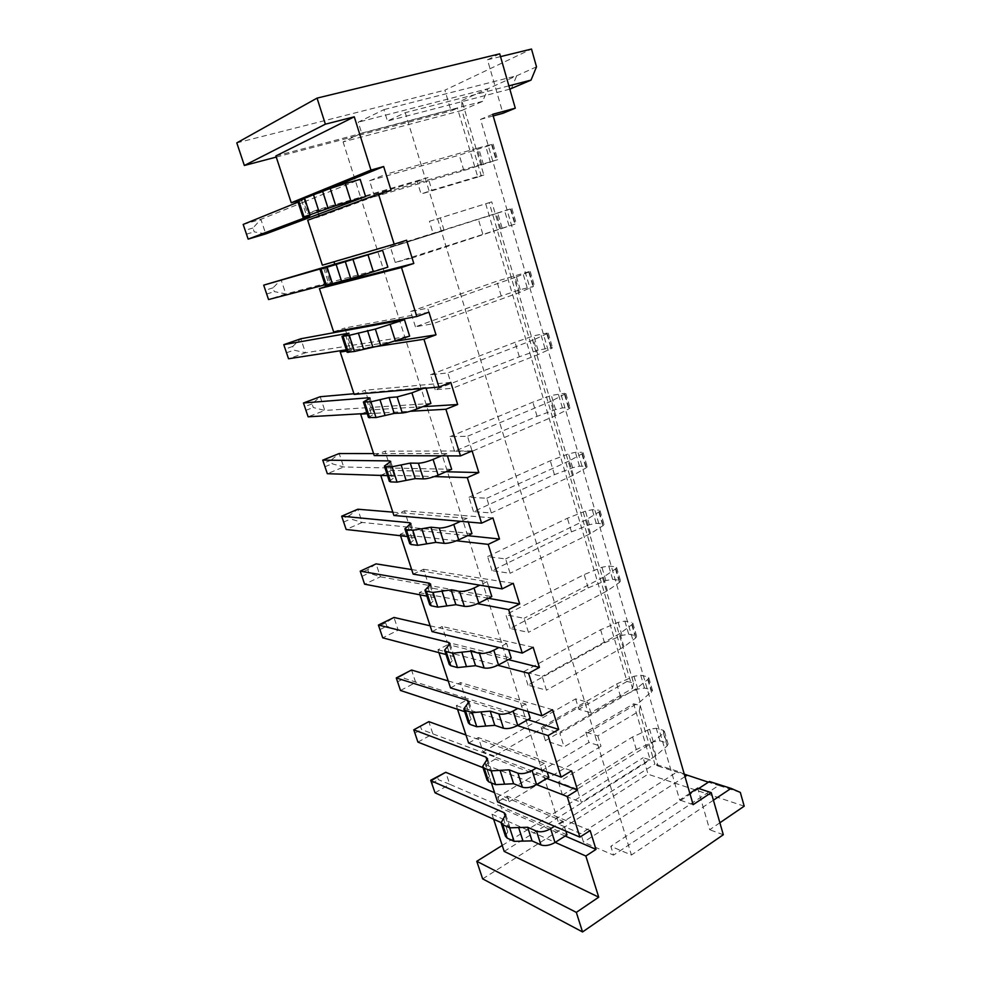 <?xml version="1.0" encoding="UTF-8"?>
<svg xmlns="http://www.w3.org/2000/svg" width="981" height="981" viewBox="0 0 981 981"><rect width="100%" height="100%" fill="white"/><g stroke="black" fill="none" stroke-linecap="round" stroke-linejoin="round"><path stroke-width="0.74" stroke-dasharray="4.91 3.68" d="M275.869 155.942L457.416 108.155L451.064 110.976L444.884 90.178L531.506 49.05M276.25 157.083L451.064 110.976M307.703 220.259L319.389 216.813L319.132 216.016M391.063 190.314L319.389 216.813M491.407 782.936L485.485 764.8L495.282 759.122L494.571 756.927L548.82 777.21M590.145 830.551L507.287 796.131L497.612 801.931M507.287 796.131L509.102 801.735L497.772 796.964L588.956 742.433L600.997 746.271L509.102 801.735M639.256 711.09L640.201 705.547L633.628 703.806L585.804 732.12L597.821 735.836L639.256 711.09L654.879 764.052L559.035 824.396L530.758 735.002L587.594 702.175L590.807 712.746L632.549 688.38L489.176 202.687L440.31 217.941L444.123 230.449L325.251 268.009L444.123 230.449M417.931 742.114L432.891 733.874L494.571 756.927L494.289 756.057L530.758 735.002L360.603 197.23L428.035 177.561L431.885 190.24L481.156 175.55L461.928 110.412L343.092 141.877L361.682 133.146L358.249 122.171L383.927 109.627L387.446 121.043L405.263 112.68L631.408 855.015L610.82 846.309L613.542 855.125L583.511 842.176L580.838 833.617L559.035 824.396M333.981 261.792L322.369 265.189M334.742 264.147L335.085 265.189M318.531 214.152L317.157 209.909L360.603 197.23L343.092 141.877M465.963 735.002L544.394 763.181L547.177 772.01M494.289 756.057L483.057 751.875L478.385 737.54L571.567 770.808M546.724 778.473L495.282 759.122M544.394 763.181L536.3 768M640.103 701.795L636.252 688.699L647.754 679.502L648.784 677.81L647.423 676.792L651.188 689.692L652.561 690.759L640.103 701.795L564.075 746.872L545.399 740.655L620.568 696.718L637.797 689.079L644.492 688.061L651.188 689.692M636.252 688.699L559.881 733.383L564.075 746.872M644.492 688.061L640.74 675.235L634.02 676.289L616.755 683.892L541.254 727.436L559.881 733.383M640.74 675.235L647.423 676.792M487.091 780.116L491.947 772.219L490.328 770.539L483.02 767.669M420.395 726.234L428.807 721.636L432.891 733.874L421.487 729.472L420.395 726.234L413.675 729.889M414.779 733.138L421.487 729.472M483.057 751.875L575.626 698.889L587.594 702.175M597.821 735.836L600.997 746.271M461.879 100.491L487.937 88.744L482.664 101.313L461.928 110.412L461.879 100.491L483.829 174.998L481.156 175.55M482.664 101.313L361.682 133.146M536.509 66.831L487.937 88.744L358.249 122.171M577.22 789.153L558.422 782.09L632.561 736.976L649.606 729.214L656.277 728.282L663.009 730.183L666.7 742.85L668.098 744.039L667.141 745.879L655.97 755.664L581.328 802.372L577.22 789.153L652.193 742.838L663.426 733.163L664.395 731.348L663.009 730.183M558.422 782.09L562.493 795.051L581.328 802.372M541.254 727.436L545.399 740.655M527.974 685.143L523.731 671.654L542.174 676.436L546.454 690.219L527.974 685.143L604.529 642.849L621.979 635.369L628.723 634.229L635.369 635.504L636.706 636.424L635.639 638.018L623.916 646.835L546.454 690.219M510.181 628.49L505.853 614.719L524.099 618.3L528.465 632.365L510.181 628.49L588.159 587.901L605.866 580.58L612.635 579.33L619.232 580.225L620.544 580.997L619.416 582.456L607.398 590.77L528.465 632.365M492.021 570.66L487.606 556.607L505.632 558.925L510.095 573.284L492.021 570.66L571.469 531.861L589.422 524.712L596.227 523.327L602.775 523.829L604.051 524.455L602.874 525.779L590.55 533.554L510.095 573.284M473.48 511.616L468.967 497.257L486.772 498.262L491.334 512.94L473.48 511.616L554.449 474.694L572.646 467.716L579.489 466.196L585.988 466.294L587.227 466.76L585.988 467.937L573.345 475.16L491.334 512.94M454.546 451.321L449.936 436.655L467.496 436.287L472.155 451.285L454.546 451.321L537.073 416.349L555.528 409.567L562.407 407.912L568.845 407.581L570.047 407.875L568.747 408.918L555.786 415.552L472.155 451.285M435.196 389.727L430.487 374.742L447.79 372.939L452.56 388.268L435.196 389.727L519.329 356.802L538.066 350.217L551.347 347.642L552.511 347.765L551.15 348.647L537.858 354.668L452.56 388.268M415.429 326.783L410.622 311.48L427.655 308.181L432.535 323.853L415.429 326.783L501.23 296.004L520.237 289.64L533.492 286.452L519.55 292.51L432.535 323.853M395.233 262.479L390.328 246.832L407.066 241.964L412.057 257.991L395.233 262.479L516.325 223.717L412.057 257.991M374.595 196.727L369.567 180.737L386.011 174.238L391.1 190.633L374.595 196.727L463.854 170.547L497.661 159.707L391.1 190.633M640.201 705.547L658.03 766.051L654.879 764.052L677.896 771.397L580.838 833.617M684.284 774.156L677.896 771.397M658.03 766.051L686.97 775.321M684.996 776.596L583.511 842.176M709.459 781.489L718.656 785.474L708.392 782.188M740.336 792.427L718.656 785.474L613.542 855.125M483.829 174.998L477.808 177.095L457.416 108.155M489.176 202.687L491.751 201.865L633.567 683.021L627.006 681.439L485.693 203.741L429.42 221.314L433.185 233.637M491.751 201.865L485.693 203.741M744.199 806.174L648.049 774.217L643.156 757.712L650.244 759.956L633.628 703.806M511.297 88.768L516.693 75.77L383.927 109.627M509.826 89.148L387.446 121.043M508.881 85.85L405.263 112.68M499.721 53.832L487.483 59.792L502.922 113.293M713.42 800.189L631.408 855.015M719.882 822.777L709.68 829.742L697.687 788.16M493.185 115.93L480.555 119.363L679.686 799.981L689.839 793.31M500.518 56.616L487.483 59.792M236.801 142.87L444.884 90.178M698.754 788.516L610.82 846.309M482.652 878.866L648.049 774.217M723.304 834.733L709.68 829.742M502.223 845.45L643.156 757.712M504.185 851.398L650.244 759.956M493.615 819.221L491.971 814.205L501.512 808.442L500.825 806.321L567.006 834.856M585.804 732.12L588.956 742.433M497.772 796.964L500.825 806.321L449.752 784.297L445.73 772.28M330.56 284.318L329.923 282.356L387.875 267.139M333.638 331.897L344.809 327.997L345.373 329.714M345.631 330.523L350.548 345.557L409.629 336.103M346.342 349.861L351.357 348.059L350.548 345.557L305.496 352.78L293.993 350.143L292.743 346.428L300.811 338.764L305.496 352.78L288.537 358.764M354.153 394.399L365.116 390.242L370.72 407.422L430.892 403.473M361.609 413.737L371.517 409.874L370.72 407.422L324.772 410.45L313.282 407.52L312.056 403.89L320.186 396.716L324.772 410.45L308.12 416.802M374.239 455.576L384.981 451.162L390.475 467.998L451.665 469.298M380.751 475.417L391.26 470.39L390.475 467.998L343.681 466.993L332.191 463.792L330.989 460.224L339.181 453.529L343.681 466.993L327.323 473.7M393.908 515.479L404.442 510.819L409.813 527.3L471.971 533.652M400.555 535.749L400.113 534.375L410.585 529.654L409.813 527.3L362.21 522.444L350.744 518.986L349.567 515.479L357.795 509.225L362.21 522.444L346.158 529.47M413.16 574.13L423.498 569.25L428.771 585.399L491.824 596.571M419.942 594.805L419.243 592.647L429.519 587.693L428.771 585.399L380.395 576.816L368.93 573.112L367.777 569.679L376.066 563.867L380.395 576.816L364.613 584.186M432.02 631.592L442.173 626.491L447.324 642.31L511.236 658.116M438.936 652.647L437.98 649.741L448.059 644.566L447.324 642.31L398.225 630.17L386.784 626.221L385.656 622.849L393.982 617.454L398.225 630.17L382.725 637.834M450.5 687.889L460.457 682.58L465.521 698.08L530.231 718.313M457.538 709.312L456.337 705.67L466.233 700.287L465.521 698.08L404.295 678.337L403.191 675.026L411.554 670.035L415.723 682.518L400.493 690.477M468.611 743.058L478.385 737.54M575.626 698.889L578.815 709.312L590.807 712.746M627.006 681.439L578.815 709.312M325.251 268.009L329.923 282.356L285.827 293.944L274.312 291.602L273.037 287.813L281.057 279.646L285.827 293.944L268.549 299.548M243.19 224.428L260.885 219.315L265.765 233.907L254.238 231.872L252.939 228.009L260.885 219.315L303.742 202.061L307.494 213.588L417.244 181.534L421.057 194.017L431.885 190.24M477.808 177.095L421.057 194.017M297.635 200.933L302.884 199.437L303.742 202.061L360.174 179.339M565.816 831.091L562.677 821.134L494.596 792.685M565.166 836.02L501.512 808.442M562.677 821.134L554.51 826.26M505.423 836.155L510.034 827.743L508.354 825.867L501.033 822.556M435.037 792.807L449.752 784.297L438.36 779.674L437.293 776.498M562.493 795.051L636.313 749.558L653.297 741.771L659.968 740.863L666.7 742.85M431.763 783.463L438.36 779.674M655.97 755.664L652.193 742.838M636.313 749.558L632.561 736.976M491.971 814.205L555.197 842.372M456.337 705.67L517.441 725.584M437.98 649.741L497.784 665.29M419.243 592.647L477.526 603.695M400.113 534.375L456.508 540.776M380.579 474.878L434.399 476.57M367.237 413.737L410.217 411.284M346.734 351.051L367.936 347.814M485.485 764.8L536.558 784.604M527.803 719.686L466.233 700.287M448.219 680.937L525.706 703.978L528.109 711.593M552.573 709.729L460.457 682.58M525.706 703.978L517.772 708.441M623.916 646.835L619.98 633.481L631.776 624.787L632.855 623.217L631.531 622.334L635.369 635.504M619.98 633.481L542.174 676.436M523.731 671.654L600.63 629.765L618.14 622.31L624.885 621.145L631.531 622.334M468.366 722.874L473.492 715.541L471.91 714.058L464.7 711.679M403.191 675.026L396.349 678.558M397.477 681.869L404.295 678.337M604.529 642.849L600.63 629.765M508.379 659.637L448.059 644.566M430.119 625.804L506.613 643.462L508.624 649.827M533.149 647.252L442.173 626.491M506.613 643.462L498.924 647.521M612.635 579.33L608.723 565.988L601.942 567.276L584.186 574.559L505.853 614.719M608.723 565.988L615.32 566.785L619.232 580.225M607.398 590.77L603.389 577.147L615.479 568.955L616.62 567.521L615.32 566.785M603.389 577.147L524.099 618.3M449.249 664.419L454.632 657.662L453.124 656.387L446.012 654.511M385.656 622.849L378.691 626.246M379.831 629.63L386.784 626.221M588.159 587.901L584.186 574.559M488.379 598.3L429.519 587.693M411.652 569.556L487.103 581.598L488.685 586.65M513.271 583.327L423.498 569.25M487.103 581.598L479.832 585.179M590.55 533.554L586.454 519.648L598.851 512.008L600.041 510.709L598.778 510.132L602.775 523.829M586.454 519.648L505.632 558.925M487.606 556.607L567.423 518.25L585.424 511.138L592.242 509.715L598.778 510.132M429.703 604.688L435.38 598.545L433.921 597.49L426.907 596.154M367.777 569.679L360.701 572.941M361.866 576.387L368.93 573.112M571.469 531.861L567.423 518.25M467.667 535.663L410.585 529.654M392.817 512.143L467.14 518.348L468.293 522.015M492.928 517.919L404.442 510.819M467.14 518.348L460.604 521.34M573.345 475.16L569.164 460.972L581.88 453.884L583.131 452.731L581.905 452.315L585.988 466.294M569.164 460.972L486.772 498.262M468.967 497.257L550.304 460.788L568.575 453.872L575.418 452.315L581.905 452.315M409.739 543.67L415.699 538.152L407.409 536.533M349.567 515.479L342.357 518.593M343.546 522.113L350.744 518.986M554.449 474.694L550.304 460.788M446.012 471.751L391.26 470.39M373.577 453.565L446.723 453.639L447.422 455.858M472.106 450.953L384.981 451.162M446.723 453.639L441.524 455.846M555.786 415.552L551.518 401.057L565.865 393.565L564.676 393.307L568.845 407.581M551.518 401.057L467.496 436.287M449.936 436.655L532.842 402.161L551.371 395.429L564.676 393.307M389.334 481.291L395.601 476.435L387.495 475.638M330.989 460.224L323.656 463.191M324.858 466.772L332.191 463.792M537.073 416.349L532.842 402.161M422.786 406.686L371.517 409.874M353.945 393.749L425.828 387.446L426.061 388.157M450.794 382.406L365.116 390.242M425.828 387.446L423.412 388.378M537.858 354.668L533.505 339.867L548.256 333.16L547.104 333.074L551.347 347.642M533.505 339.867L447.79 372.939M430.487 374.742L515.025 342.32L533.823 335.796L547.104 333.074M368.476 417.514L375.049 413.357L367.139 413.418M312.056 403.89L304.588 406.698M305.814 410.352L313.282 407.52M519.329 356.802L515.025 342.32M395.748 341.13L351.357 348.059M428.955 312.179L344.809 327.997M519.55 292.51L515.099 277.39L530.255 271.479L529.151 271.578L533.492 286.452M515.099 277.39L427.655 308.181M410.622 311.48L496.827 281.228L529.151 271.578M347.139 352.302L354.043 348.88L346.33 349.812M292.743 346.428L285.14 349.077M286.391 352.792L293.993 350.143M501.23 296.004L496.827 281.228M406.588 240.247L333.896 261.535M500.837 228.99L496.288 213.551L511.886 208.487L510.819 208.769L515.246 223.962M496.288 213.551L407.066 241.964M390.328 246.832L510.819 208.769M325.324 285.594L332.571 282.933L325.067 284.809M273.037 287.813L265.287 290.29M266.574 294.092L274.312 291.602M429.42 221.314L440.31 217.941M633.567 683.021L632.549 688.38M482.738 233.932L478.25 218.849M318.935 192.901L302.884 199.437M298.028 202.147L305.25 199.057L297.562 200.725M481.732 164.097L477.073 148.315L491.542 144.465L493.112 144.133L492.094 144.624L496.619 160.136M477.073 148.315L386.011 174.238M369.567 180.737L459.267 155.133L492.094 144.624M252.939 228.009L245.042 230.314M246.354 234.189L254.238 231.872M317.157 209.909L307.494 213.588M417.244 181.534L428.035 177.561M463.854 170.547L459.267 155.133M693.138 804.665L679.686 799.981M492.707 114.287L480.555 119.363M620.568 696.718L616.755 683.892M485.105 762.58L489.531 776.13M487.067 760.533L490.328 770.539M503.4 818.632L507.741 831.913M505.301 816.474L508.354 825.867M663.426 733.163L667.141 745.879M659.968 740.863L656.277 728.282M653.297 741.771L649.606 729.214M466.416 705.327L470.941 719.183M468.452 703.414L471.91 714.058M631.776 624.787L635.639 638.018M628.723 634.229L624.885 621.145M621.979 635.369L618.14 622.31M447.336 646.871L451.959 661.01M449.433 645.093L453.124 656.387M615.479 568.955L619.416 582.456M605.866 580.58L601.942 567.276M427.839 587.141L432.56 601.598M430.009 585.498L433.921 597.49M598.851 512.008L602.874 525.779M596.227 523.327L592.242 509.715M589.422 524.712L585.424 511.138M407.924 526.123L412.743 540.887M410.168 524.627L414.313 537.33M581.88 453.884L585.988 467.937M579.489 466.196L575.418 452.315M572.646 467.716L568.575 453.872M387.556 463.743L392.486 478.838M389.886 462.407L394.276 475.859M564.566 394.558L568.747 408.918M562.407 407.912L558.25 393.737M555.528 409.567L551.371 395.429M366.747 399.99L371.787 415.417M369.163 398.801L373.798 413.026M546.883 333.994L551.15 348.647M544.97 348.414L540.739 333.957M538.066 350.217L533.823 335.796M345.471 334.791L350.622 350.573M347.961 333.773L352.866 348.807M528.82 272.154L533.186 287.114M527.177 287.691L522.848 272.926M520.237 289.64L515.908 274.913M323.705 268.107L328.966 284.257M326.281 267.261L331.455 283.141M510.378 208.99L514.841 224.269M509.004 225.679L504.59 210.596M502.039 227.788L497.612 212.742M301.437 199.891L306.82 216.409M304.245 199.634L309.481 215.697M491.542 144.465L496.104 160.075M490.451 162.356L485.938 146.954M483.449 164.624L478.924 149.259M647.754 679.502L651.543 692.476M637.797 689.079L634.02 676.289M487.557 758.73L491.947 772.219M505.73 814.524L510.034 827.743M664.395 731.348L668.098 744.039M469.004 701.758L473.492 715.541M632.855 623.217L636.706 636.424M450.046 643.585L454.632 657.662M616.62 567.521L620.544 580.997M430.696 584.173L435.38 598.545M600.041 510.709L604.051 524.455M410.916 523.462L415.699 538.152M583.131 452.731L587.227 466.76M390.708 461.426L395.601 476.435M565.865 393.565L570.047 407.875M370.058 398.016L375.049 413.357M548.256 333.16L552.511 347.765M348.942 333.184L354.043 348.88M530.255 271.479L534.608 286.403M327.335 266.881L332.571 282.933M511.886 208.487L516.325 223.717M305.25 199.057L310.597 215.477M493.112 144.133L497.661 159.707M648.784 677.81L652.561 690.759"/><path stroke-width="1.47" d="M325.361 124.182L317.059 98.112L236.801 142.87L244.355 165.495L325.361 124.182L354.276 116.813L275.869 155.942L291.247 202.76L297.635 200.933M476.778 861.293L482.652 878.866L582.555 931.95L576.325 912.379L476.778 861.293L502.223 845.45M244.355 165.495L276.25 157.083M576.325 912.379L598.729 897.174L585.841 856.033L596.007 849.387L590.145 830.551L579.918 837.124L567.19 796.486L577.551 790.073L571.567 770.808L561.132 777.148L548.109 735.591L558.704 729.423L552.573 709.729L541.917 715.811L528.6 673.309L539.415 667.399L533.149 647.252L522.26 653.076L508.636 609.581L519.685 603.94L513.271 583.327L502.149 588.882L488.207 544.369L499.488 539.01L492.928 517.919L481.573 523.18L467.299 477.612L478.826 472.56L472.106 450.953L460.506 455.92L445.889 409.261L457.661 404.515L450.794 382.406L438.924 387.041L423.951 339.242L436.005 334.84L428.955 312.179L416.827 316.483L401.487 267.519L413.798 263.46L406.588 240.247L394.178 244.195L378.458 194.005L391.063 190.314L383.657 166.525L370.965 170.093L354.276 116.813M317.059 98.112L499.721 53.832L515.283 108.192L492.707 114.287L693.138 804.665L711.25 792.636L697.687 788.16L689.839 793.31M582.555 931.95L723.304 834.733L711.25 792.636M394.178 244.195L322.369 265.189L307.703 220.259L378.458 194.005M579.918 837.124L497.612 801.931L491.407 782.936M319.132 216.016L318.531 214.152L365.594 196.543L335.747 205.691L304.024 216.85L309.567 215.979L248.144 239.119L265.765 233.907L318.531 214.152M334.742 264.147L382.578 250.351L387.875 267.139L358.457 276.421L325.324 285.594L320.014 269.37L327.335 266.881L263.693 285.152L334.742 264.147L333.981 261.792M577.551 790.073L546.724 778.473M547.177 772.01L548.82 777.21L536.57 784.592C531.212 787.461 526.49 788.344 522.419 787.228L513.615 783.721L495.626 784.653L488.722 781.845L487.091 780.116L482.799 767.007M465.963 735.002L428.807 721.636L413.774 729.815L485.938 757.087L487.557 758.73L482.627 766.48L484.258 768.16L491.138 770.87L509.139 769.827L517.919 773.187C521.978 774.254 526.699 773.359 532.094 770.514L536.3 768M483.02 767.669L417.931 742.114L413.774 729.815L417.931 742.114M708.392 782.188L684.284 774.156M686.97 775.321L684.996 776.596M500.518 56.616L531.506 49.05L536.509 66.831L531.028 80.111L509.826 89.148M698.754 788.516L709.459 781.489L731.066 788.393L740.336 792.427L744.199 806.174L719.882 822.777M531.028 80.111L508.881 85.85M515.283 108.192L502.922 113.293L493.185 115.93M731.066 788.393L713.42 800.189M598.729 897.174L504.185 851.398L493.615 819.221M416.827 316.483L333.638 331.897L319.426 288.622L330.756 284.919L330.56 284.318M345.631 330.523L404.454 319.696L409.629 336.103L380.628 345.496L354.484 351.443L349.248 335.355L341.952 336.422L348.942 333.184L283.779 344.662L300.811 338.764L345.631 330.523L345.373 329.714M438.924 387.041L354.153 394.399L340.248 352.044L346.342 349.861M460.506 455.92L374.239 455.576L360.628 414.117L361.609 413.737M481.573 523.18L393.908 515.479L380.751 475.417M502.149 588.882L413.16 574.13L400.555 535.749M522.26 653.076L432.02 631.592L419.942 594.805M541.917 715.811L450.5 687.889L438.936 652.647M561.132 777.148L468.611 743.058L457.538 709.312M596.007 849.387L565.166 836.02M501.242 823.378L505.423 836.155L507.116 838.081L514.105 841.342L532.045 840.876L540.948 844.935C545.044 846.26 549.728 845.45 555.001 842.507L567.006 834.856L565.816 831.091M501.033 822.556L435.037 792.807L430.684 780.263L445.73 772.28L430.966 780.729L504.062 812.685L505.73 814.524L501.058 822.814L502.738 824.69L509.703 827.841L527.655 827.265L536.533 831.189C540.629 832.477 545.326 831.655 550.611 828.712L554.51 826.26M445.73 772.28L494.596 792.685M435.037 792.807L430.684 780.263M555.197 842.372L585.841 856.033M517.441 725.584L548.109 735.591M497.784 665.29L528.6 673.309M477.526 603.695L508.636 609.581M456.508 540.776L488.207 544.369M434.399 476.57L467.299 477.612M360.628 414.117L367.237 413.737M410.217 411.284L445.889 409.261M340.248 352.044L346.734 351.051M367.936 347.814L423.951 339.242M319.426 288.622L401.487 267.519M291.247 202.76L370.965 170.093M532.094 770.514L536.57 784.592L567.19 796.486M558.704 729.423L527.803 719.686M528.109 711.593L530.231 718.313L517.735 725.413C512.278 728.196 507.533 729.141 503.498 728.258L494.792 725.339L476.766 726.749L469.948 724.395L468.366 722.874L463.964 709.422M448.219 680.937L411.554 670.035L396.263 677.932L467.434 700.324L469.004 701.758L463.817 708.956L465.386 710.428L472.18 712.66L490.218 711.139L498.888 713.91C502.922 714.744 507.68 713.776 513.161 711.029L517.772 708.441M464.7 711.679L400.493 690.477L396.263 677.932L400.493 690.477M539.415 667.399L508.379 659.637M508.624 649.827L511.236 658.116L498.495 664.934C492.928 667.62 488.146 668.637 484.148 667.987L475.564 665.682L457.489 667.583L450.77 665.731L449.249 664.419L444.724 650.611M430.119 625.804L393.982 617.454L378.408 625.056L448.55 642.371L450.046 643.585L444.589 650.207L446.097 651.458L452.805 653.199L470.88 651.176L479.439 653.321C483.437 653.91 488.219 652.88 493.811 650.219L498.924 647.521M446.012 654.511L382.725 637.834L378.408 625.056L382.725 637.834M519.685 603.94L488.379 598.3M488.685 586.65L491.824 596.571L478.814 603.094C473.149 605.682 468.329 606.773 464.369 606.368L455.895 604.701L437.796 607.129L431.162 605.78L429.703 604.688L425.067 590.513M411.652 569.556L376.066 563.867L360.223 571.15L429.249 583.168L430.696 584.173L424.957 590.17L426.404 591.2L433.001 592.426L451.113 589.875L459.549 591.371C463.51 591.715 468.342 590.611 474.019 588.036L479.832 585.179M426.907 596.154L364.613 584.186L360.223 571.15L364.613 584.186M499.488 539.01L467.667 535.663M468.293 522.015L471.971 533.652L458.691 539.844C452.915 542.334 448.072 543.499 444.135 543.351L435.797 542.37L417.661 545.326L411.137 544.516L409.739 543.67L404.981 529.102M392.817 512.143L357.795 509.225L341.67 516.19L409.543 522.701L410.916 523.462L404.883 528.82L406.269 529.605L412.756 530.292L430.904 527.202L439.218 528.023C443.142 528.109 447.998 526.92 453.786 524.455L460.604 521.34M407.409 536.533L346.158 529.47L341.67 516.19L346.158 529.47M478.826 472.56L446.012 471.751M447.422 455.858L451.665 469.298L438.102 475.16C432.216 477.539 427.336 478.789 423.449 478.912L415.245 478.618L397.072 482.149L390.671 481.892L389.334 481.291L384.454 466.331M373.577 453.565L339.181 453.529L322.749 460.138L389.396 460.898L390.708 461.426L384.38 466.11L385.68 466.649L392.069 466.772L410.242 463.106L418.421 463.216C422.296 463.032 427.189 461.757 433.087 459.415L441.524 455.846M387.495 475.638L327.323 473.7L322.749 460.138L327.323 473.7M457.661 404.515L422.786 406.686M426.061 388.157L430.892 403.473L417.035 408.967C411.039 411.235 406.134 412.56 402.284 412.976L394.227 413.418L376.017 417.538L368.476 417.514L363.448 402.149M353.945 393.749L320.186 396.716L303.46 402.983L368.819 397.746L370.058 398.016L363.399 401.989L370.892 401.818L389.101 397.55L397.133 396.925L411.91 392.854L423.412 388.378M367.139 413.418L308.12 416.802L303.46 402.983L308.12 416.802M436.005 334.84L395.748 341.13M404.454 319.696L375.355 329.064L349.248 335.355M354.484 351.443L347.139 352.302L341.977 336.508M346.33 349.812L288.537 358.764L283.779 344.662L288.537 358.764M413.798 263.46L330.756 284.919M320.014 269.358L382.578 250.351M325.067 284.809L268.549 299.548L263.693 285.152L268.549 299.548M383.657 166.525L318.935 192.901M335.747 205.691L330.217 188.462L345.3 183.557L360.174 179.339L365.594 196.543M302.982 217.304L297.562 200.725L330.217 188.462M298.028 202.147L243.19 224.428L248.144 239.119L243.19 224.428M488.722 781.845L484.258 768.16M485.938 757.087L487.067 760.533M507.116 838.081L502.738 824.69M504.062 812.685L505.301 816.474M514.105 841.342L509.703 827.841M523.032 841.109L518.642 827.559M532.045 840.876L527.655 827.265M540.948 844.935L536.533 831.189M555.001 842.507L550.611 828.712M469.948 724.395L465.386 710.428M467.434 700.324L468.452 703.414M476.766 726.749L472.18 712.66M485.742 726.05L481.156 711.899M494.792 725.339L490.218 711.139M503.498 728.258L498.888 713.91M517.735 725.413L513.161 711.029M450.77 665.731L446.097 651.458M448.55 642.371L449.433 645.093M457.489 667.583L452.805 653.199M466.49 666.639L461.806 652.181M475.564 665.682L470.88 651.176M484.148 667.987L479.439 653.321M498.495 664.934L493.811 650.219M431.162 605.78L426.404 591.2M429.249 583.168L430.009 585.498M437.796 607.129L433.001 592.426M446.809 605.927L442.014 591.151M455.895 604.701L451.113 589.875M464.369 606.368L459.549 591.371M478.814 603.094L474.019 588.036M411.137 544.516L406.269 529.605M409.543 522.701L410.168 524.627M417.661 545.326L412.756 530.292M426.686 543.854L421.793 528.759M435.797 542.37L430.904 527.202M444.135 543.351L439.218 528.023M458.691 539.844L453.786 524.455M390.671 481.892L385.68 466.649M389.396 460.898L389.886 462.407M397.072 482.149L392.069 466.772M406.122 480.396L401.119 464.945M415.245 478.618L410.242 463.106M423.449 478.912L418.421 463.216M438.102 475.16L433.087 459.415M369.739 417.857L364.638 402.271M368.819 397.746L369.163 398.801M376.017 417.538L370.892 401.818M385.079 415.49L379.966 399.684M394.227 413.418L389.101 397.55M402.284 412.976L397.133 396.925M417.035 408.967L411.91 392.854M348.329 352.375L343.117 336.434M363.559 349.089L358.323 332.927M372.719 346.71L367.483 330.462M380.628 345.496L375.355 329.064M395.478 341.229L390.23 324.723M326.428 285.385L321.094 269.076M332.461 283.828L327.09 267.359M341.535 281.142L336.176 264.6M350.708 278.432L345.349 261.817M358.457 276.421L353.05 259.597M373.405 271.872L368.034 254.986M304.024 216.85L298.567 200.161M309.91 214.618L304.417 197.757M318.997 211.602L313.503 194.667M328.169 208.548L322.688 191.528M350.806 200.86L345.3 183.557M495.626 784.653L491.138 770.87M504.59 784.187L500.102 770.355M513.615 783.721L509.139 769.827M522.419 787.228L517.919 773.187"/></g></svg>
